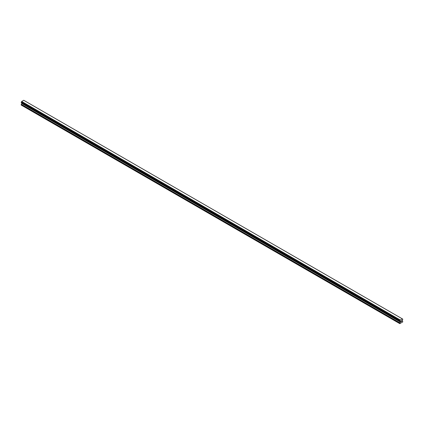 <?xml version="1.0" encoding="UTF-8"?>
<svg xmlns="http://www.w3.org/2000/svg" width="424" height="424" viewBox="0 0 424 424"><rect width="100%" height="100%" fill="white"/><g stroke="black" fill="none" stroke-linecap="round" stroke-linejoin="round"><path stroke-width="0.64" d="M400.887 321.122L401.189 320.947L400.887 321.122M400.887 321.44L400.887 321.715L400.887 321.44M400.887 321.715L401.189 321.54L400.887 321.715M400.844 321.784L401.189 320.899M401.427 320.936L401.74 320.645M401.661 321.026L401.475 321.376L401.655 321.026M401.475 321.376L401.798 321.185L401.475 321.371M401.39 321.466L401.798 321.233L401.39 321.466L401.729 320.724M399.869 321.159L400.272 320.025L402.344 318.864L402.8 319.187L402.249 320.486L402.8 321.89L399.779 323.639L400.304 322.039L21.725 103.467L21.2 104.474L21.2 105.067L399.779 323.639M402.63 319.039L23.733 100.287M400.304 322.039L399.917 321.196M21.741 102.984L21.725 103.467M21.645 102.847L400.235 321.503M402.307 318.853L23.728 100.281L21.693 101.458L21.221 102.587L399.784 321.138M402.334 318.859L23.771 100.297M400.272 320.025L21.693 101.458M400.267 320.041L21.688 101.469M400.23 320.094L21.651 101.522M400.23 321.429L21.651 102.862M400.267 321.519L21.666 102.942M399.986 320.539L21.407 101.967M399.927 320.645L21.348 102.073M399.917 320.682L21.338 102.11M399.864 320.783L21.285 102.21M399.837 320.809L21.258 102.237M399.779 320.931L21.2 102.359M399.779 321.106L21.2 102.534M400.33 321.593L21.751 103.027M400.33 321.959L21.751 103.387M399.837 322.849L21.258 104.278M399.779 323.046L21.2 104.474M399.806 321.159L21.221 102.587M399.949 321.26L21.37 102.688"/></g></svg>
